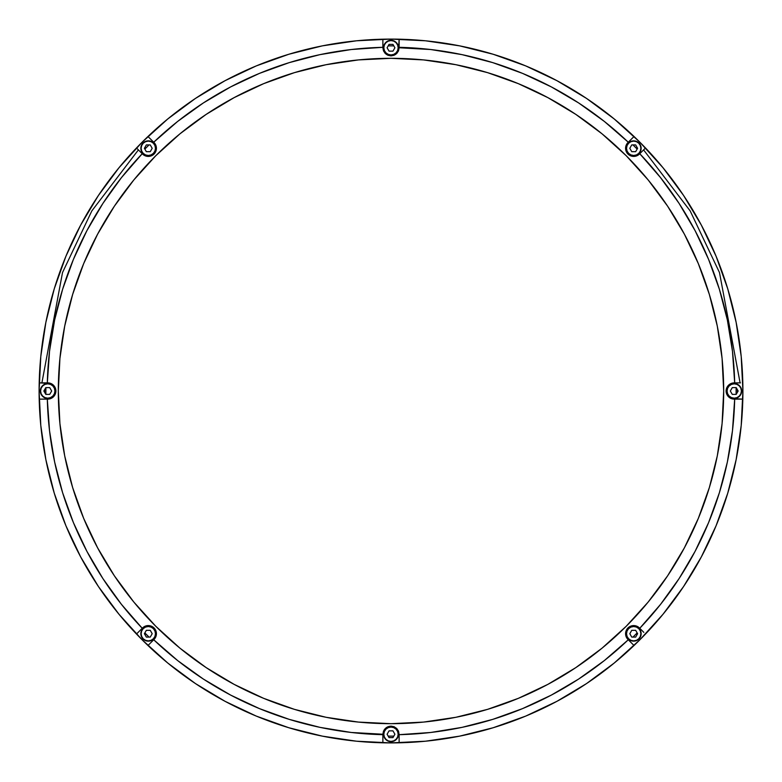 <?xml version="1.0" encoding="UTF-8"?>
<svg xmlns="http://www.w3.org/2000/svg" width="782" height="782" viewBox="0 0 782 782"><rect width="100%" height="100%" fill="white"/><g stroke="black" fill="none" stroke-linecap="round" stroke-linejoin="round"><path stroke-width="1.17" d="M41.905 382.877L62.511 272.556L91.846 210.886L138.404 149.89M643.596 149.89L690.154 210.886L719.489 272.556L740.095 382.877M738.149 391L736.136 391L738.149 391L736.194 387.618L732.284 387.618L730.329 391L732.284 394.382L730.329 391L732.284 394.382L736.194 394.382L732.284 394.382L736.194 394.382L738.149 391M45.884 394.382L45.864 391L43.851 391L45.864 391A345.136 345.136 0 0 0 45.884 394.382A345.136 345.136 0 0 1 45.874 393.815L45.884 387.618A345.136 345.136 0 0 0 45.864 391L45.874 388.185A345.136 345.136 0 0 1 45.884 387.618M736.126 392.456L736.126 393.815A345.136 345.136 0 0 1 736.116 394.382A345.136 345.136 0 0 0 736.136 391L736.126 392.456M144.846 632.912A345.136 345.136 0 0 0 149.02 637.086A345.136 345.136 0 0 1 148.951 637.027L144.973 633.049A345.136 345.136 0 0 1 144.846 632.912L149.02 637.086M388.185 736.126A345.136 345.136 0 0 0 393.815 736.126L388.185 736.126L393.815 736.126M632.98 637.086A345.136 345.136 0 0 0 637.154 632.912A345.136 345.136 0 0 1 637.027 633.049L633.049 637.027A345.136 345.136 0 0 1 632.98 637.086L637.154 632.912M736.116 387.618A345.136 345.136 0 0 1 736.126 388.185L736.136 391A345.136 345.136 0 0 0 736.116 387.618L736.116 394.382M144.846 149.088L149.02 144.914A345.136 345.136 0 0 0 144.846 149.088A345.136 345.136 0 0 1 144.973 148.951L148.951 144.973A345.136 345.136 0 0 1 149.02 144.914M388.185 45.874L393.815 45.874A345.136 345.136 0 0 0 388.185 45.874L393.815 45.874M632.98 144.914L637.154 149.088A345.136 345.136 0 0 0 632.98 144.914A345.136 345.136 0 0 1 633.049 144.973L637.027 148.951A345.136 345.136 0 0 1 637.154 149.088M399.123 734.239L399.123 737.788L398.507 731.131L399.123 734.679L430.755 732.47L462.045 727.358L492.738 719.381L522.562 708.609L551.261 695.139L578.602 679.079L604.349 660.565L628.278 639.764A343.777 343.777 0 0 1 399.123 734.679L399.123 742.802A351.9 351.9 0 0 0 634.026 645.512L628.278 639.764L634.026 645.512A351.9 351.9 0 0 1 391 742.9L356.504 741.209L322.35 736.136L288.851 727.749L256.33 716.117L225.118 701.346L195.49 683.595L167.759 663.019L142.168 639.832L118.981 614.241L98.405 586.51L80.654 556.882L65.884 525.67L54.251 493.149L45.864 459.65L40.791 425.496L39.1 391L40.791 356.504L45.864 322.35L54.251 288.851L65.884 256.33L80.654 225.118L98.405 195.49L118.981 167.759L142.168 142.168L167.759 118.981L195.49 98.405L225.118 80.654L256.33 65.884L288.851 54.251L322.35 45.864L356.504 40.791L391 39.1A351.9 351.9 0 0 1 634.026 645.512A351.9 351.9 0 0 0 634.026 136.488L632.364 138.16L634.026 136.488A351.9 351.9 0 0 0 399.123 39.198L399.123 47.321A343.777 343.777 0 0 1 628.278 142.236L630.478 140.037L628.288 142.236L604.349 121.435L578.602 102.921L551.261 86.861L522.562 73.391L492.738 62.619L462.045 54.642L430.755 49.53L399.123 47.761L399.123 39.198L398.507 50.869L399.123 47.761M148.297 156.42A8.123 8.123 0 0 0 152.803 155.051L155.256 152.47L156.38 149.088L155.941 145.56L154.034 142.549A8.123 8.123 0 0 1 148.297 156.42L152.803 155.051L148.297 156.42A8.123 8.123 0 0 1 142.549 154.034L145.188 155.794L148.297 156.42L145.188 155.794L142.549 154.034A8.123 8.123 0 0 0 148.287 156.42M152.813 155.041A8.123 8.123 0 0 0 154.034 142.549L156.263 146.713L156.38 149.088L154.572 153.448L152.803 155.051M633.713 156.42A8.123 8.123 0 0 0 639.451 154.034A8.123 8.123 0 0 1 633.703 156.42L636.812 155.794L639.451 154.034L636.812 155.794L633.703 156.42A8.123 8.123 0 0 1 627.966 142.549L625.737 146.713L626.206 151.405L629.197 155.051L633.703 156.42L629.197 155.051A8.123 8.123 0 0 0 633.703 156.42M391 723.682A332.682 332.682 0 0 1 58.318 391A332.682 332.682 0 0 1 391 58.318A332.682 332.682 0 0 1 723.682 391A332.682 332.682 0 0 1 391 723.682L358.391 722.079L326.094 717.289L294.423 709.352L263.69 698.355L234.18 684.397L206.174 667.613L179.948 648.17L155.755 626.245L133.83 602.052L114.387 575.826L97.603 547.82L83.645 518.31L72.648 487.577L64.711 455.906L59.921 423.609L58.318 391L59.921 358.391L64.711 326.094L72.648 294.423L83.645 263.69L97.603 234.18L114.387 206.174L133.83 179.948L155.755 155.755L179.948 133.83L206.174 114.387L234.18 97.603L263.69 83.645L294.423 72.648L326.094 64.711L358.391 59.921L391 58.318L423.609 59.921L455.906 64.711L487.577 72.648L518.31 83.645L547.82 97.603L575.826 114.387L602.052 133.83L626.245 155.755L648.17 179.948L667.613 206.174L684.397 234.18L698.355 263.69L709.352 294.423L717.289 326.094L722.079 358.391L723.682 391L722.079 423.609L717.289 455.906L709.352 487.577L698.355 518.31L684.397 547.82L667.613 575.826L648.17 602.052L626.245 626.245L602.052 648.17L575.826 667.613L547.82 684.397L518.31 698.355L487.577 709.352L455.906 717.289L423.609 722.079L391 723.682M399.123 39.198A351.9 351.9 0 0 0 391 39.1L425.496 40.791L459.65 45.864L493.149 54.251L525.67 65.884L556.882 80.654L586.51 98.405L614.241 118.981L639.832 142.168L663.019 167.759L683.595 195.49L701.346 225.118L716.117 256.33L727.749 288.851L736.136 322.35L741.209 356.504L742.9 391L741.209 425.496L736.136 459.65L727.749 493.149L716.117 525.67L701.346 556.882L683.595 586.51L663.019 614.241L639.832 639.832L614.241 663.019L586.51 683.595L556.882 701.346L525.67 716.117L493.149 727.749L459.65 736.136L425.496 741.209L391 742.9A351.9 351.9 0 0 0 399.123 742.802L399.123 740.456M737.788 382.877L734.689 382.877L732.47 351.245L727.358 319.955L719.381 289.262L708.609 259.438L695.139 230.739L679.079 203.398L660.565 177.651L639.764 153.722L645.512 147.974L639.764 153.722A343.777 343.777 0 0 1 734.679 382.877L740.456 382.877M629.197 155.051L627.428 153.448L625.62 149.088L625.737 146.713L627.966 142.549A8.123 8.123 0 0 0 629.187 155.041M641.963 630.478L639.764 628.288L660.565 604.349L679.079 578.602L695.139 551.261L708.609 522.562L719.381 492.738L727.358 462.045L732.47 430.755L734.679 399.123L731.131 398.507A8.123 8.123 0 0 0 734.239 399.123A8.123 8.123 0 0 1 726.116 391A8.123 8.123 0 0 1 734.239 382.877L731.131 383.493L728.492 385.262L726.732 387.892L726.116 391L727.485 395.516L731.131 398.507L742.802 399.123L734.679 399.123A343.777 343.777 0 0 1 639.764 628.278L643.84 632.364M734.239 382.877A8.123 8.123 0 0 0 731.131 383.493L734.239 382.877M639.451 627.966L636.812 626.206L633.703 625.58L630.595 626.206L627.966 627.966L626.206 630.595L625.58 633.703L626.206 636.812L627.966 639.451A8.123 8.123 0 0 1 627.966 627.966A8.123 8.123 0 0 1 639.451 627.966A8.123 8.123 0 0 0 625.58 633.694A8.123 8.123 0 0 0 627.966 639.451L626.206 636.812L625.58 633.703L626.206 630.595L627.966 627.966L630.595 626.206L633.703 625.58L636.812 626.206L639.764 628.278M382.877 742.802A351.9 351.9 0 0 0 391 742.9A351.9 351.9 0 0 1 382.877 742.802L382.877 734.679A343.777 343.777 0 0 1 153.722 639.764L147.974 645.512A351.9 351.9 0 0 0 382.877 742.802A351.9 351.9 0 0 1 147.974 645.512L149.636 643.84M398.507 731.131L396.738 728.492L394.108 726.732L389.416 726.273L386.484 727.485L384.245 729.723L382.877 734.239L383.493 731.131L385.262 728.492L387.892 726.732L391 726.116L394.108 726.732L396.738 728.492L398.507 731.131M151.522 641.963L153.712 639.764L177.651 660.565L203.398 679.079L230.739 695.139L259.438 708.609L289.262 719.381L319.955 727.358L351.245 732.47L382.877 734.239M154.034 639.451L155.794 636.812L156.42 633.703L155.794 630.595L154.034 627.966L151.405 626.206L148.297 625.58L145.188 626.206L142.549 627.966A8.123 8.123 0 0 1 154.034 627.966A8.123 8.123 0 0 1 154.034 639.451A8.123 8.123 0 0 0 148.306 625.58A8.123 8.123 0 0 0 142.549 627.966L145.188 626.206L148.297 625.58L151.405 626.206L154.034 627.966L155.794 630.595L156.42 633.703L155.794 636.812L153.722 639.764M44.212 399.123L47.311 399.123L49.53 430.755L54.642 462.045L62.619 492.738L73.391 522.562L86.861 551.261L102.921 578.602L121.435 604.349L142.236 628.278L136.488 634.026A351.9 351.9 0 0 0 147.974 645.512A351.9 351.9 0 0 1 136.488 634.026L142.236 628.278A343.777 343.777 0 0 1 47.321 399.123L39.198 399.123A351.9 351.9 0 0 0 136.488 634.026A351.9 351.9 0 0 1 39.198 399.123L41.544 399.123M140.037 151.522L142.236 153.712L121.435 177.651L102.921 203.398L86.861 230.739L73.391 259.438L62.619 289.262L54.642 319.955L49.53 351.245L47.321 382.877L50.869 383.493A8.123 8.123 0 0 0 47.761 382.877A8.123 8.123 0 0 1 55.884 391A8.123 8.123 0 0 1 47.761 399.123L50.869 398.507L54.515 395.516L55.884 391L55.268 387.892L53.508 385.262L50.869 383.493L39.198 382.877A351.9 351.9 0 0 0 39.198 399.123A351.9 351.9 0 0 1 39.198 382.877L47.321 382.877A343.777 343.777 0 0 1 142.236 153.722L136.488 147.974A351.9 351.9 0 0 0 39.198 382.877A351.9 351.9 0 0 1 136.488 147.974L138.16 149.636M47.761 399.123A8.123 8.123 0 0 0 50.869 398.507L47.761 399.123M382.877 47.761L383.493 50.869L382.877 44.212L382.877 47.311L351.245 49.53L319.955 54.642L289.262 62.619L259.438 73.391L230.739 86.861L203.398 102.921L177.651 121.435L153.722 142.236L147.974 136.488A351.9 351.9 0 0 0 136.488 147.974A351.9 351.9 0 0 1 147.974 136.488L153.722 142.236A343.777 343.777 0 0 1 382.877 47.321L382.877 39.198A351.9 351.9 0 0 0 147.974 136.488A351.9 351.9 0 0 1 382.877 39.198L382.877 41.544M630.478 140.037L632.335 138.179M383.493 50.869L386.484 54.515L391 55.884L395.516 54.515L398.507 50.869L396.738 53.508L394.108 55.268L391 55.884L387.892 55.268L385.262 53.508L383.493 50.869M391 39.1A351.9 351.9 0 0 0 382.877 39.198A351.9 351.9 0 0 1 391 39.1M382.877 44.212L382.877 39.198M50.869 383.493L53.508 385.262L55.268 387.892L55.884 391L55.268 394.108L53.508 396.738L50.869 398.507M731.131 398.507L728.492 396.738L726.732 394.108L726.116 391L726.732 387.892L728.492 385.262L731.131 383.493M399.123 737.788L399.123 742.802M626.265 148.297A7.449 7.449 0 0 0 633.703 155.735A7.449 7.449 0 0 0 641.152 148.297L640.878 148.297A7.175 7.175 0 0 1 633.703 155.471A7.175 7.175 0 0 1 626.529 148.297L626.265 148.297A7.449 7.449 0 0 1 633.703 140.848A7.449 7.449 0 0 1 641.152 148.297A7.449 7.449 0 0 1 633.703 155.735A7.449 7.449 0 0 1 626.265 148.297L626.529 148.297A7.175 7.175 0 0 1 633.703 141.122A7.175 7.175 0 0 1 640.878 148.297L641.152 148.297A7.449 7.449 0 0 0 633.703 140.848A7.449 7.449 0 0 0 626.265 148.297M629.803 148.297L631.748 151.679L629.803 148.297L631.748 151.679L635.658 151.679L631.748 151.679L635.658 151.679L637.613 148.297L635.658 144.914L631.748 144.914L629.803 148.297L631.748 144.914L635.658 144.914L637.613 148.297L635.658 144.914L631.748 144.914L629.803 148.297M640.878 148.297L640.331 151.043L638.777 153.37L636.45 154.924L633.703 155.471L630.957 154.924L628.63 153.37L627.076 151.043L626.529 148.297L627.076 145.55L628.63 143.223L630.957 141.669L633.703 141.122L636.45 141.669L638.777 143.223L640.331 145.55L640.878 148.297M383.551 47.761A7.449 7.449 0 0 0 391 55.209A7.449 7.449 0 0 0 398.449 47.761L398.175 47.761A7.175 7.175 0 0 1 391 54.936A7.175 7.175 0 0 1 383.825 47.761L383.551 47.761A7.449 7.449 0 0 1 391 40.322A7.449 7.449 0 0 1 398.449 47.761A7.449 7.449 0 0 1 391 55.209A7.449 7.449 0 0 1 383.551 47.761L383.825 47.761A7.175 7.175 0 0 1 391 40.586A7.175 7.175 0 0 1 398.175 47.761L398.449 47.761A7.449 7.449 0 0 0 391 40.322A7.449 7.449 0 0 0 383.551 47.761M394.91 47.761L392.955 51.143L394.91 47.761L392.955 44.379L389.045 44.379L387.09 47.761L389.045 51.143L387.09 47.761L389.045 51.143L392.955 51.143L394.91 47.761M398.175 47.761L397.627 50.507L396.073 52.834L393.747 54.388L391 54.936L388.253 54.388L385.927 52.834L384.373 50.507L383.825 47.761L384.373 45.014L385.927 42.687L388.253 41.133L391 40.586L393.747 41.133L396.073 42.687L397.627 45.014L398.175 47.761M389.045 44.379L392.955 44.379L389.045 44.379M140.848 148.297A7.449 7.449 0 0 0 148.297 155.735A7.449 7.449 0 0 0 155.735 148.297L155.471 148.297A7.175 7.175 0 0 1 148.297 155.471A7.175 7.175 0 0 1 141.122 148.297L140.848 148.297A7.449 7.449 0 0 1 148.297 140.848A7.449 7.449 0 0 1 155.735 148.297A7.449 7.449 0 0 1 148.297 155.735A7.449 7.449 0 0 1 140.848 148.297L141.122 148.297A7.175 7.175 0 0 1 148.297 141.122A7.175 7.175 0 0 1 155.471 148.297L155.735 148.297A7.449 7.449 0 0 0 148.297 140.848A7.449 7.449 0 0 0 140.848 148.297M152.197 148.297L150.252 151.679L152.197 148.297L150.252 144.914L146.342 144.914L144.387 148.297L146.342 151.679L150.252 151.679L146.342 151.679L150.252 151.679L152.197 148.297L150.252 144.914L152.197 148.297M155.471 148.297L154.924 151.043L153.37 153.37L151.043 154.924L148.297 155.471L145.55 154.924L143.223 153.37L141.669 151.043L141.122 148.297L141.669 145.55L143.223 143.223L145.55 141.669L148.297 141.122L151.043 141.669L153.37 143.223L154.924 145.55L155.471 148.297M146.342 144.914L150.252 144.914L146.342 144.914L144.387 148.297L146.342 144.914M741.414 391L740.867 393.747L739.313 396.073L736.986 397.627L734.239 398.175L731.493 397.627L729.166 396.073L727.612 393.747L727.064 391L727.612 388.253L729.166 385.927L731.493 384.373L734.239 383.825L736.986 384.373L739.313 385.927L740.867 388.253L741.414 391M732.284 387.618L736.194 387.618L732.284 387.618L730.329 391L732.284 387.618M741.678 391A7.449 7.449 0 0 1 734.239 398.449A7.449 7.449 0 0 1 726.791 391A7.449 7.449 0 0 0 734.239 398.449A7.449 7.449 0 0 0 741.678 391A7.449 7.449 0 0 0 734.239 383.551A7.449 7.449 0 0 0 726.791 391A7.449 7.449 0 0 1 734.239 383.551A7.449 7.449 0 0 1 741.678 391M626.265 633.703A7.449 7.449 0 0 0 633.703 641.152A7.449 7.449 0 0 0 641.152 633.703L640.878 633.703A7.175 7.175 0 0 1 633.703 640.878A7.175 7.175 0 0 1 626.529 633.703L626.265 633.703A7.449 7.449 0 0 1 633.703 626.265A7.449 7.449 0 0 1 641.152 633.703A7.449 7.449 0 0 1 633.703 641.152A7.449 7.449 0 0 1 626.265 633.703L626.529 633.703A7.175 7.175 0 0 1 633.703 626.529A7.175 7.175 0 0 1 640.878 633.703L641.152 633.703A7.449 7.449 0 0 0 633.703 626.265A7.449 7.449 0 0 0 626.265 633.703M629.803 633.703L631.748 637.086L629.803 633.703L631.748 637.086L635.658 637.086L637.613 633.703L635.658 637.086L631.748 637.086L635.658 637.086L637.613 633.703L635.658 630.321L631.748 630.321L629.803 633.703L631.748 630.321L635.658 630.321L631.748 630.321L629.803 633.703M640.878 633.703L640.331 636.45L638.777 638.777L636.45 640.331L633.703 640.878L630.957 640.331L628.63 638.777L627.076 636.45L626.529 633.703L627.076 630.957L628.63 628.63L630.957 627.076L633.703 626.529L636.45 627.076L638.777 628.63L640.331 630.957L640.878 633.703M383.551 734.239A7.449 7.449 0 0 0 391 741.678A7.449 7.449 0 0 0 398.449 734.239L398.175 734.239A7.175 7.175 0 0 1 391 741.414A7.175 7.175 0 0 1 383.825 734.239L383.551 734.239A7.449 7.449 0 0 1 391 726.791A7.449 7.449 0 0 1 398.449 734.239A7.449 7.449 0 0 1 391 741.678A7.449 7.449 0 0 1 383.551 734.239L383.825 734.239A7.175 7.175 0 0 1 391 727.064A7.175 7.175 0 0 1 398.175 734.239L398.449 734.239A7.449 7.449 0 0 0 391 726.791A7.449 7.449 0 0 0 383.551 734.239M394.91 734.239L392.955 730.857L394.91 734.239L392.955 730.857L389.045 730.857L387.09 734.239L389.045 737.622L392.955 737.622L389.045 737.622L392.955 737.622L394.91 734.239M398.175 734.239L397.627 736.986L396.073 739.313L393.747 740.867L391 741.414L388.253 740.867L385.927 739.313L384.373 736.986L383.825 734.239L384.373 731.493L385.927 729.166L388.253 727.612L391 727.064L393.747 727.612L396.073 729.166L397.627 731.493L398.175 734.239M387.09 734.239L389.045 730.857L387.09 734.239M140.848 633.703A7.449 7.449 0 0 0 148.297 641.152A7.449 7.449 0 0 0 155.735 633.703L155.471 633.703A7.175 7.175 0 0 1 148.297 640.878A7.175 7.175 0 0 1 141.122 633.703L140.848 633.703A7.449 7.449 0 0 1 148.297 626.265A7.449 7.449 0 0 1 155.735 633.703A7.449 7.449 0 0 1 148.297 641.152A7.449 7.449 0 0 1 140.848 633.703L141.122 633.703A7.175 7.175 0 0 1 148.297 626.529A7.175 7.175 0 0 1 155.471 633.703L155.735 633.703A7.449 7.449 0 0 0 148.297 626.265A7.449 7.449 0 0 0 140.848 633.703M152.197 633.703L150.252 637.086L152.197 633.703L150.252 630.321L152.197 633.703L150.252 630.321L146.342 630.321L150.252 630.321L146.342 630.321L144.387 633.703L146.342 637.086L144.387 633.703L146.342 637.086L150.252 637.086L152.197 633.703M155.471 633.703L154.924 636.45L153.37 638.777L151.043 640.331L148.297 640.878L145.55 640.331L143.223 638.777L141.669 636.45L141.122 633.703L141.669 630.957L143.223 628.63L145.55 627.076L148.297 626.529L151.043 627.076L153.37 628.63L154.924 630.957L155.471 633.703M146.342 637.086L150.252 637.086L146.342 637.086M51.671 391L49.716 394.382L51.671 391L49.716 387.618L51.671 391L49.716 387.618L45.806 387.618L49.716 387.618L45.806 387.618L43.851 391L45.806 394.382L49.716 394.382L51.671 391M54.936 391L54.388 393.747L52.834 396.073L50.507 397.627L47.761 398.175L45.014 397.627L42.687 396.073L41.133 393.747L40.586 391L41.133 388.253L42.687 385.927L45.014 384.373L47.761 383.825L50.507 384.373L52.834 385.927L54.388 388.253L54.936 391M45.806 394.382L49.716 394.382L45.806 394.382M55.209 391A7.449 7.449 0 0 1 47.761 398.449A7.449 7.449 0 0 1 40.322 391A7.449 7.449 0 0 0 47.761 398.449A7.449 7.449 0 0 0 55.209 391A7.449 7.449 0 0 0 47.761 383.551A7.449 7.449 0 0 0 40.322 391A7.449 7.449 0 0 1 47.761 383.551A7.449 7.449 0 0 1 55.209 391"/></g></svg>
